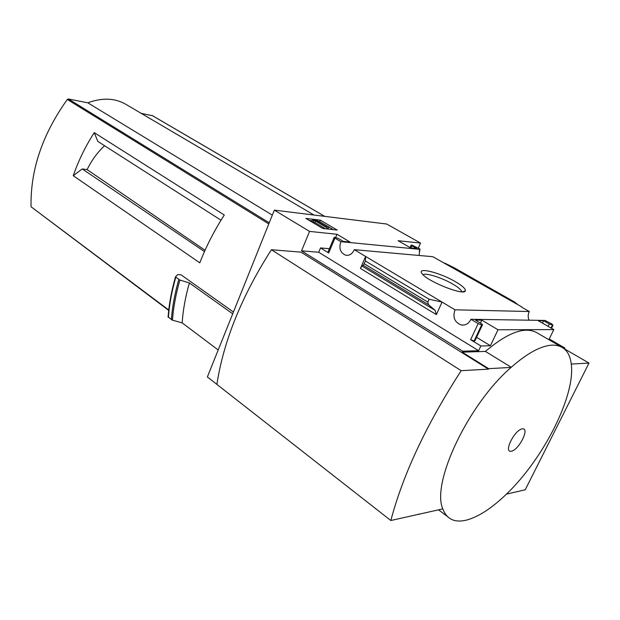 <?xml version="1.0" encoding="UTF-8"?>
<svg xmlns="http://www.w3.org/2000/svg" width="620" height="620" viewBox="0 0 620 620"><rect width="100%" height="100%" fill="white"/><g stroke="black" fill="none" stroke-linecap="round" stroke-linejoin="round"><path stroke-width="0.93" d="M419.043 255.471L419.887 249.356L419.446 249.101L420.112 249.162L411.959 245.094L411.099 245.195L411.951 245.876L416.663 248.558L410.851 247.992L398.102 240.707L420.538 243.071L418.299 248.132M549.235 338.962L564.913 348.037L564.502 348.874L589 363.072L571.268 364.064C575.577 395.754 543.275 459.056 506.416 494.14L525.241 489.777L589 363.072M420.538 243.071L386.74 224.037L274.335 210.133L309.558 231.399L336.978 234.283L350.06 242.04L343.248 241.374L338.388 238.475L334.645 237.243L334.134 237.445L334.932 238.126L340.861 241.668L419.887 249.356M528.953 319.935C527.814 317.045 527.946 314.247 529.333 311.527L521.482 307.063M545.011 320.431L470.906 319.292L478.152 323.617L481.639 324.903L482.546 324.632L481.376 323.632L475.416 320.091L481.794 320.153L498 329.762L553.815 329.6L538.269 320.718L543.624 320.772L549.289 323.997L552.862 325.167L551.924 324.012L545.011 320.431M521.606 306.799L432.83 256.703L354.268 249.666L365.614 256.44L360.453 268.437L361.902 265.988L363.312 265.306L365.42 260.997L365.614 256.44L455.01 309.806L529.333 311.527M420.112 249.162L419.182 251.263M455.499 281.767C462.52 285.897 465.806 288.928 465.357 290.85C464.457 296.096 427.722 281.635 422.259 273.87C415.757 266.546 439.642 272.351 455.499 281.767M563.332 348.084L564.913 348.037M274.335 210.133L207.374 376.952L390.825 520.513L442.804 508.881C431.195 483.12 468.077 404.573 511.082 367.412L488.661 368.66L488.428 369.148L300.995 252.146L271.397 249.728L461.179 370.69C426.568 424.196 403.124 474.137 390.825 520.513M322.788 228.486L337.203 230.074L320.331 220.131L305.838 218.403L322.788 228.486M340.861 241.668C338.69 248.388 340.326 252.913 345.774 255.238C349.572 255.735 352.4 253.882 354.268 249.666M455.01 309.806C452.476 317.316 454.592 322.385 461.381 325.004C465.682 325.5 468.86 323.594 470.906 319.292M221.007 220.208L97.836 141.422L94.232 132.641C85.413 146.436 78.422 160.789 73.237 175.708L82.251 168.95L87.133 169.632C91.504 160.502 97.317 152.528 104.555 145.723M205.057 250.255L87.133 169.632M204.476 251.565L82.251 168.95M233.43 312.038L180.978 274.776L177.677 274.606L175.468 276.9L179.885 280.062L189.379 282.945L232.717 313.813M218.201 349.99L182.179 322.896L172.438 320.16L168.129 316.905C169.043 304.219 171.484 290.927 175.437 277.008C171.461 290.989 169.012 304.335 168.097 317.076M309.558 231.399L301.537 250.829L462.667 351.199L462.218 352.16L488.661 368.66M418.802 514.042L419.205 514.352M462.667 351.199L478.632 350.703L480.864 345.968L490.428 345.735L498 329.762M560.984 346.719L536.688 332.638C524.915 326.197 507.819 332.46 485.398 351.416L462.218 352.16M553.815 329.6L548.878 339.706M478.152 323.617L470.619 339.706L474.091 340.985L475.005 340.682L482.43 324.865M470.619 339.706L480.864 345.968M490.428 345.735L476.579 337.327M435.116 310.341L436.364 314.619L442.075 302.079L429.094 299.22L427.8 302.079L428.591 304.769L435.116 310.341L361.902 265.988M329.398 248.721L320.517 247.938L328.709 252.945L327.996 252.061M444.432 262.973L454.437 267.894L515.065 302.297L517.646 304.552M488.428 369.148L461.179 370.69M485.398 351.416L511.244 367.272M271.397 249.728C241.73 296.112 223.564 341.008 216.884 384.408M423.135 274.823C425.142 272.389 442.037 277.714 452.933 284.154C457.924 287.083 460.8 289.447 461.559 291.253L461.652 291.795M327.748 226.331L319.726 221.596L320.331 220.131M333.358 229.648L328.84 226.982M319.726 221.596L318.564 221.456M312.255 220.72L309.109 220.348M328.344 228.098L328.894 226.858L327.771 226.323L326.748 227.005L316.874 221.162L318.603 221.363L317.355 220.627L312.526 220.054L315.51 220.999L327.29 227.982L328.344 228.098L327.941 229.051L328.894 226.858M326.895 228.943L327.29 227.982M312.526 220.054L311.914 221.542L313.162 222.278L314.898 222.479L315.51 220.999M314.898 222.479L325.523 228.788M313.162 222.278L313.774 220.797M318.331 222.022L318.603 221.363M511.082 367.412C527.473 352.981 541.307 345.549 552.583 345.123C563.479 345.231 569.702 351.54 571.268 364.064M506.416 494.14C491.962 508.09 478.725 516.731 466.705 520.048C454.755 523.024 446.788 519.296 442.804 508.881M511.252 451.259C503.184 452.825 514.461 429.877 522.319 428.846C530.146 427.676 519.048 450.019 511.252 451.259M478.632 350.703L318.719 252.255L320.517 247.938M481.794 320.153L480.43 323.074M336.978 234.283L335.676 237.383M301.537 250.829L318.719 252.255M543.624 320.772L542.477 323.129M429.094 299.22L365.42 260.997M182.179 322.896C182.985 310.256 185.38 296.933 189.379 282.945M152.543 115.739L141.267 113.39M313.991 215.039L125.945 104.377C115.041 98.014 102.316 97.495 87.792 102.811L68.363 98.975L67.317 99.464C42.377 134.354 30.295 170.128 31.062 206.778L168.71 310.387M272.327 215.132L87.792 102.811M73.237 175.708L199.787 262.826C206.158 246.435 214.319 230.501 224.277 215.016L94.232 132.641M436.364 314.619L360.453 268.437M334.932 238.126L328.709 252.945M481.639 324.903L474.091 340.985M482.174 324.903L474.633 340.969M549.289 323.997L548.142 326.36M552.42 325.159L551.033 328.011M552.862 325.167L551.374 328.205M411.951 245.876L411.014 248.008M428.591 304.769L363.312 265.306M427.8 302.079L364.235 263.748M168.376 317.401C169.306 304.676 171.763 291.33 175.747 277.373M171.352 319.649C172.306 306.908 174.786 293.547 178.792 279.558M172.438 320.16C173.391 307.419 175.871 294.058 179.885 280.062M324.647 216.357L152.225 115.552M269.243 222.812L68.363 98.975M268.809 223.905L67.317 99.464M168.756 310L31.062 206.778M345.774 255.238L347.371 255.37M461.381 325.004L464.202 325.012M438.565 509.865L447.183 516.305M462.597 291.819L465.357 290.85M461.559 291.253L461.319 291.772M334.134 237.445L327.918 252.247M553.04 325.144L551.505 328.282M411.099 245.195L410.068 247.543M324.733 216.372L152.404 115.622"/></g></svg>
